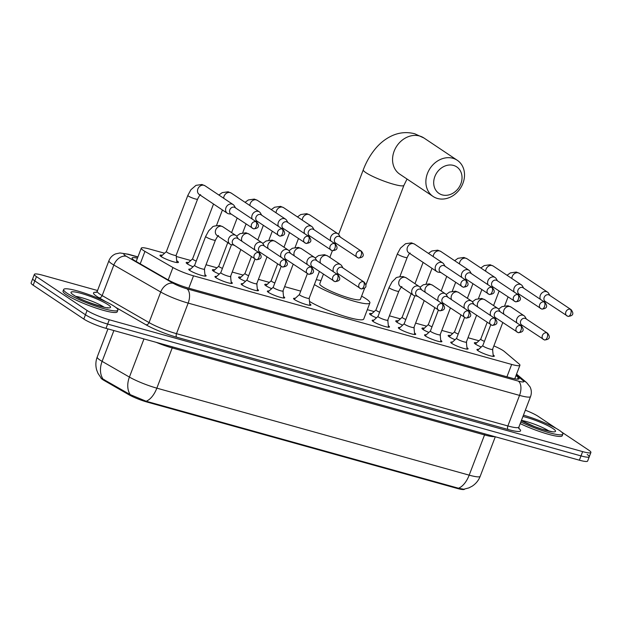 <?xml version="1.0" encoding="UTF-8"?>
<svg xmlns="http://www.w3.org/2000/svg" width="622" height="622" viewBox="0 0 622 622"><rect width="100%" height="100%" fill="white"/><g stroke="black" fill="none" stroke-linecap="round" stroke-linejoin="round"><path stroke-width="0.93" d="M204.957 274.683A9.283 1.353 -159.1 0 1 205.003 274.714A9.283 1.353 -159.1 0 1 206.107 275.919A9.283 1.353 -159.1 0 1 199.405 274.753A9.283 1.353 -159.1 0 1 189.873 270.5A9.283 1.353 -159.1 0 1 188.769 269.295A9.283 1.353 -159.1 0 1 190.449 269.139M231.159 281.976A9.283 1.353 -159.1 0 1 231.205 282.007A9.283 1.353 -159.1 0 1 232.309 283.212A9.283 1.353 -159.1 0 1 225.607 282.046A9.283 1.353 -159.1 0 1 216.067 277.793A9.283 1.353 -159.1 0 1 214.963 276.588A9.283 1.353 -159.1 0 1 216.643 276.44M257.36 289.277A9.283 1.353 -159.1 0 1 257.399 289.308A9.283 1.353 -159.1 0 1 258.503 290.505A9.283 1.353 -159.1 0 1 251.801 289.347A9.283 1.353 -159.1 0 1 242.269 285.094A9.283 1.353 -159.1 0 1 241.165 283.889A9.283 1.353 -159.1 0 1 242.844 283.733M283.554 296.57A9.283 1.353 -159.1 0 1 283.601 296.601A9.283 1.353 -159.1 0 1 284.705 297.806A9.283 1.353 -159.1 0 1 278.003 296.64A9.283 1.353 -159.1 0 1 268.463 292.387A9.283 1.353 -159.1 0 1 267.359 291.182A9.283 1.353 -159.1 0 1 269.038 291.026M309.756 303.87A9.283 1.353 -159.1 0 1 309.795 303.894A9.283 1.353 -159.1 0 1 310.899 305.099A9.283 1.353 -159.1 0 1 304.197 303.933A9.283 1.353 -159.1 0 1 294.665 299.68A9.283 1.353 -159.1 0 1 293.561 298.482A9.283 1.353 -159.1 0 1 295.24 298.327M388.346 325.757A9.283 1.353 -159.1 0 1 388.392 325.788A9.283 1.353 -159.1 0 1 389.496 326.993A9.283 1.353 -159.1 0 1 382.794 325.827A9.283 1.353 -159.1 0 1 373.262 321.574A9.283 1.353 -159.1 0 1 372.15 320.369A9.283 1.353 -159.1 0 1 373.83 320.213M414.547 333.05A9.283 1.353 -159.1 0 1 414.586 333.081A9.283 1.353 -159.1 0 1 415.698 334.286A9.283 1.353 -159.1 0 1 408.996 333.12A9.283 1.353 -159.1 0 1 399.456 328.867A9.283 1.353 -159.1 0 1 398.352 327.662A9.283 1.353 -159.1 0 1 400.032 327.514M440.741 340.351A9.283 1.353 -159.1 0 1 440.788 340.382A9.283 1.353 -159.1 0 1 441.892 341.579A9.283 1.353 -159.1 0 1 435.19 340.413A9.283 1.353 -159.1 0 1 425.658 336.168A9.283 1.353 -159.1 0 1 424.546 334.963A9.283 1.353 -159.1 0 1 426.226 334.807M466.943 347.644A9.283 1.353 -159.1 0 1 466.982 347.675A9.283 1.353 -159.1 0 1 468.094 348.88A9.283 1.353 -159.1 0 1 461.392 347.714A9.283 1.353 -159.1 0 1 451.852 343.461A9.283 1.353 -159.1 0 1 450.748 342.255A9.283 1.353 -159.1 0 1 452.427 342.1M493.137 354.944A9.283 1.353 -159.1 0 1 493.184 354.968A9.283 1.353 -159.1 0 1 494.288 356.173A9.283 1.353 -159.1 0 1 487.586 355.007A9.283 1.353 -159.1 0 1 478.054 350.754A9.283 1.353 -159.1 0 1 476.942 349.556A9.283 1.353 -159.1 0 1 478.621 349.401M176.702 260.727A9.874 1.446 -159.1 0 1 177.247 261.077A9.874 1.446 -159.1 0 1 178.428 262.36A9.874 1.446 -159.1 0 1 171.299 261.116A9.874 1.446 -159.1 0 1 161.152 256.591A9.874 1.446 -159.1 0 1 159.978 255.315A9.874 1.446 -159.1 0 1 162.342 255.245M204.374 269.116A9.874 1.446 -159.1 0 1 204.622 269.653A9.874 1.446 -159.1 0 1 204.451 269.816M193.069 266.76A9.874 1.446 -159.1 0 1 187.346 263.891A9.874 1.446 -159.1 0 1 186.172 262.608A9.874 1.446 -159.1 0 1 188.544 262.546M220.841 272.63A5.225 0.762 20.9 0 0 220.802 272.677A5.225 0.762 20.9 0 0 221.424 273.353A5.225 0.762 20.9 0 0 226.789 275.748A5.225 0.762 20.9 0 0 230.56 276.401A9.874 1.446 -159.1 0 1 230.824 276.953A9.874 1.446 -159.1 0 1 230.645 277.109M219.271 274.053A9.874 1.446 -159.1 0 1 213.548 271.184A9.874 1.446 -159.1 0 1 212.374 269.901A9.874 1.446 -159.1 0 1 214.738 269.839M247.035 279.923A5.225 0.762 20.9 0 0 247.004 279.97A5.225 0.762 20.9 0 0 247.626 280.654A5.225 0.762 20.9 0 0 252.991 283.041A5.225 0.762 20.9 0 0 256.762 283.702A9.874 1.446 -159.1 0 1 257.018 284.246A9.874 1.446 -159.1 0 1 256.847 284.402M245.472 281.346A9.874 1.446 -159.1 0 1 239.742 278.485A9.874 1.446 -159.1 0 1 238.568 277.202A9.874 1.446 -159.1 0 1 240.939 277.132M282.971 291.003A9.874 1.446 -159.1 0 1 283.22 291.539A9.874 1.446 -159.1 0 1 283.041 291.702M271.666 288.647A9.874 1.446 -159.1 0 1 265.944 285.778A9.874 1.446 -159.1 0 1 264.77 284.495A9.874 1.446 -159.1 0 1 267.133 284.433M387.763 320.19A9.874 1.446 -159.1 0 1 388.011 320.727A9.874 1.446 -159.1 0 1 387.84 320.882M376.458 317.834A9.874 1.446 -159.1 0 1 370.735 314.965A9.874 1.446 -159.1 0 1 369.561 313.682A9.874 1.446 -159.1 0 1 371.925 313.62M413.964 327.483A9.874 1.446 -159.1 0 1 414.205 328.027A9.874 1.446 -159.1 0 1 414.034 328.183M402.659 325.127A9.874 1.446 -159.1 0 1 396.937 322.258A9.874 1.446 -159.1 0 1 395.755 320.975A9.874 1.446 -159.1 0 1 398.127 320.913M430.424 330.997A5.225 0.762 20.9 0 0 430.393 331.044A5.225 0.762 20.9 0 0 431.015 331.72A5.225 0.762 20.9 0 0 436.38 334.115A5.225 0.762 20.9 0 0 440.143 334.776A9.874 1.446 -159.1 0 1 440.407 335.32A9.874 1.446 -159.1 0 1 440.236 335.476M428.853 332.42A9.874 1.446 -159.1 0 1 423.131 329.559A9.874 1.446 -159.1 0 1 421.957 328.276A9.874 1.446 -159.1 0 1 424.321 328.206M456.626 338.298A5.225 0.762 20.9 0 0 456.587 338.345A5.225 0.762 20.9 0 0 457.209 339.021A5.225 0.762 20.9 0 0 462.574 341.416A5.225 0.762 20.9 0 0 466.344 342.069A9.874 1.446 -159.1 0 1 466.601 342.613A9.874 1.446 -159.1 0 1 466.43 342.776M455.055 339.721A9.874 1.446 -159.1 0 1 449.333 336.852A9.874 1.446 -159.1 0 1 448.151 335.569A9.874 1.446 -159.1 0 1 450.522 335.507M482.82 345.591A5.225 0.762 20.9 0 0 482.789 345.638A5.225 0.762 20.9 0 0 483.411 346.314A5.225 0.762 20.9 0 0 488.775 348.709A5.225 0.762 20.9 0 0 492.546 349.362A9.874 1.446 -159.1 0 1 492.803 349.914A9.874 1.446 -159.1 0 1 492.632 350.069M481.249 347.014A9.874 1.446 -159.1 0 1 475.527 344.145A9.874 1.446 -159.1 0 1 474.353 342.87A9.874 1.446 -159.1 0 1 476.724 342.8M164.581 253.216L149.537 249.025A17.408 2.542 20.9 0 0 141.272 248.162A17.408 2.542 20.9 0 0 144.949 251.405L172.939 267.522A17.408 2.542 20.9 0 0 193.52 275.826L511.657 364.43A17.408 2.542 20.9 0 0 519.922 365.293A17.408 2.542 20.9 0 0 519.02 363.901L504.372 351.508A17.408 2.542 20.9 0 0 503.198 350.637A17.408 2.542 20.9 0 0 493.868 345.902M100.85 377.671A15.667 2.286 20.9 0 0 104.177 380.508L128.668 394.612A15.667 2.286 20.9 0 0 147.189 402.092L457.084 488.394A15.667 2.286 20.9 0 0 464.517 489.172L464.533 489.133M478.963 340.77L468.008 337.715M452.762 333.47L441.807 330.422M426.568 326.177L415.613 323.121M400.366 318.876L389.411 315.828M374.172 311.583L367.314 309.678M300.714 291.127L284.619 286.641M269.373 282.396L258.418 279.348M243.179 275.103L232.224 272.047M216.977 267.802L206.022 264.754M190.783 260.509L176.259 256.466M561.526 431.963L588.824 450.211A17.408 2.542 -159.1 0 1 590.9 452.474A17.408 2.542 -159.1 0 1 582.635 451.611L109.278 319.778A17.408 2.542 -159.1 0 1 87.088 310.479L36.449 276.619L34.809 280.911A17.408 2.542 -159.1 0 1 32.741 278.648A17.408 2.542 -159.1 0 0 34.809 280.911L85.455 314.771L34.809 280.911L33.176 285.203A17.408 2.542 -159.1 0 1 31.1 282.94L34.373 274.364A17.408 2.542 -159.1 0 1 42.638 275.227L97.545 290.521M109.278 319.778L107.637 324.07A17.408 2.542 -159.1 0 1 85.455 314.771A17.408 2.542 -159.1 0 0 107.637 324.07L580.995 455.903L107.637 324.07L105.997 328.354A17.408 2.542 -159.1 0 1 83.814 319.055L33.176 285.203M587.191 454.503A17.408 2.542 -159.1 0 1 589.259 456.766A17.408 2.542 -159.1 0 1 580.995 455.903A17.408 2.542 -159.1 0 0 589.259 456.766L587.627 461.05A17.408 2.542 -159.1 0 1 579.362 460.187L105.997 328.354M101.969 378.518L130.239 394.628L146.123 401.237L458.461 488.223L463.779 489.242L468.879 487.889L472.106 486.217C475.869 483.784 478.567 480.472 480.2 476.296L495.291 436.776M525.341 410.193A17.408 2.542 -159.1 0 1 538.186 416.359L556.363 428.511M36.449 276.619A17.408 2.542 -159.1 0 1 34.373 274.364M137.454 258.161A17.408 2.542 20.9 0 0 132.089 258.029A17.408 2.542 20.9 0 0 135.767 261.271L167.956 279.807A17.408 2.542 20.9 0 0 188.536 288.118L510.833 377.873A17.408 2.542 20.9 0 0 519.098 378.736A17.408 2.542 20.9 0 0 518.196 377.352L516.019 375.509M523.444 415.154A29.009 4.237 -159.1 0 1 559.388 430.362A29.009 4.237 -159.1 0 1 562.848 434.125A29.009 4.237 -159.1 0 1 547.959 432.368A29.009 4.237 -159.1 0 1 520.832 422.004M562.848 434.125L562.234 435.734A29.009 4.237 -159.1 0 1 547.344 433.977A29.009 4.237 -159.1 0 1 520.217 423.613M67.114 293.257A29.009 4.237 -159.1 0 1 63.662 289.494A29.009 4.237 -159.1 0 1 84.6 293.141A29.009 4.237 -159.1 0 1 114.401 306.428A29.009 4.237 -159.1 0 1 117.853 310.191A29.009 4.237 -159.1 0 1 96.915 306.545A29.009 4.237 -159.1 0 1 67.114 293.257M117.853 310.191L117.239 311.801A29.009 4.237 -159.1 0 1 96.301 308.154A29.009 4.237 -159.1 0 1 66.5 294.867A29.009 4.237 -159.1 0 1 63.047 291.104L63.662 289.494M453.492 165.413A15.954 13.295 123.8 0 0 434.856 176.539A15.954 13.295 123.8 0 0 442.234 194.904A15.954 13.295 123.8 0 0 460.863 183.778A15.954 13.295 123.8 0 0 453.492 165.413M437.523 198.48A21.754 18.131 -56.2 0 1 433.106 196.466A21.754 18.131 -56.2 0 1 428.644 170.801A21.754 18.131 -56.2 0 1 452.878 158.268A21.754 18.131 -56.2 0 1 457.287 160.289A21.754 18.131 -56.2 0 1 461.749 185.955A21.754 18.131 -56.2 0 1 437.523 198.48M323.424 274.178L319.747 283.811A21.754 3.18 20.9 0 0 322.344 286.633A21.754 3.18 20.9 0 0 344.689 296.601A21.754 3.18 20.9 0 0 360.395 299.33L364.756 287.916M316.256 279.69A31.909 4.665 -159.1 0 1 320.968 280.623M361.615 296.15A31.909 4.665 -159.1 0 1 366.086 298.817A31.909 4.665 -159.1 0 1 369.88 302.953A31.909 4.665 -159.1 0 1 347.169 299.058A31.909 4.665 -159.1 0 1 314.405 284.549M369.88 302.953L363.738 319.039A31.909 4.665 -159.1 0 1 342.131 315.502A31.909 4.665 -159.1 0 1 309.499 301.413M480.783 339.114A5.225 0.762 20.9 0 0 480.744 339.169A5.225 0.762 20.9 0 0 481.366 339.845A5.225 0.762 20.9 0 0 484.421 341.369M549.871 295.45L548.651 293.351A5.225 4.354 123.8 0 0 547.5 292.122A5.225 4.354 123.8 0 0 546.443 291.632A5.225 4.354 123.8 0 0 540.347 295.279A5.225 4.354 123.8 0 0 540.432 299.361M570.296 309.266A3.771 3.141 123.8 0 1 571.058 309.616L549.358 295.108A3.771 3.141 123.8 0 0 548.596 294.758A3.771 3.141 123.8 0 0 544.196 297.386A3.771 3.141 123.8 0 0 545.167 301.375L567.948 316.38A3.771 2.014 105.6 0 0 570.693 313.908A3.771 2.014 -74.4 0 0 570.296 309.266A3.771 3.141 123.8 0 0 566.09 311.435A3.771 3.141 123.8 0 0 566.867 315.883M449.162 336.735L454.558 331.845A5.225 0.762 20.9 0 0 454.55 331.868A5.225 0.762 20.9 0 0 455.172 332.545A5.225 0.762 20.9 0 0 458.22 334.068M523.677 288.157L522.457 286.058A5.225 4.354 123.8 0 0 521.306 284.822A5.225 4.354 123.8 0 0 520.249 284.34A5.225 4.354 123.8 0 0 514.145 287.978A5.225 4.354 123.8 0 0 514.238 292.06M544.094 301.965A3.771 3.141 123.8 0 1 544.856 302.315L523.164 287.815A3.771 3.141 123.8 0 0 522.402 287.465A3.771 3.141 123.8 0 0 517.994 290.093A3.771 3.141 123.8 0 0 518.973 294.082L541.754 309.087A3.771 2.014 105.6 0 0 544.499 306.607A3.771 2.014 -74.4 0 0 544.094 301.965A3.771 3.141 123.8 0 0 539.896 304.142A3.771 3.141 123.8 0 0 540.666 308.59M428.387 324.528A5.225 0.762 20.9 0 0 428.348 324.575A5.225 0.762 20.9 0 0 428.97 325.252A5.225 0.762 20.9 0 0 432.018 326.775M497.476 280.856L496.255 278.757A5.225 4.354 123.8 0 0 495.104 277.529A5.225 4.354 123.8 0 0 494.047 277.039A5.225 4.354 123.8 0 0 487.951 280.685A5.225 4.354 123.8 0 0 488.037 284.767M517.901 294.673A3.771 3.141 123.8 0 1 518.662 295.022L496.962 280.514A3.771 3.141 123.8 0 0 496.201 280.164A3.771 3.141 123.8 0 0 491.792 282.792A3.771 3.141 123.8 0 0 492.772 286.789L515.552 301.787A3.771 2.014 105.6 0 0 518.297 299.314A3.771 2.014 -74.4 0 0 517.901 294.673A3.771 3.141 123.8 0 0 513.694 296.842A3.771 3.141 123.8 0 0 514.472 301.289M402.185 317.228A5.225 0.762 20.9 0 0 402.154 317.274A5.225 0.762 20.9 0 0 402.776 317.951A5.225 0.762 20.9 0 0 405.824 319.483M471.282 273.563L470.061 271.464A5.225 4.354 123.8 0 0 468.91 270.228A5.225 4.354 123.8 0 0 467.845 269.746A5.225 4.354 123.8 0 0 461.749 273.385A5.225 4.354 123.8 0 0 461.843 277.466M491.699 287.372A3.771 3.141 123.8 0 1 492.461 287.722L470.768 273.221A3.771 3.141 123.8 0 0 469.999 272.871A3.771 3.141 123.8 0 0 465.598 275.499A3.771 3.141 123.8 0 0 466.578 279.488L489.358 294.494A3.771 2.014 105.6 0 0 492.103 292.021A3.771 2.014 -74.4 0 0 491.699 287.372A3.771 3.141 123.8 0 0 487.5 289.549A3.771 3.141 123.8 0 0 488.27 293.996M375.991 309.935A5.225 0.762 20.9 0 0 375.952 309.981A5.225 0.762 20.9 0 0 376.574 310.658A5.225 0.762 20.9 0 0 379.622 312.182M445.08 266.263L443.859 264.163A5.225 4.354 123.8 0 0 442.708 262.935A5.225 4.354 123.8 0 0 441.651 262.453A5.225 4.354 123.8 0 0 435.555 266.092A5.225 4.354 123.8 0 0 436.908 271.62A5.225 4.354 123.8 0 0 437.966 272.102A5.225 4.354 123.8 0 0 438.487 272.211L440.889 272.537M465.497 280.079A3.771 3.141 123.8 0 1 466.267 280.429L444.567 265.921A3.771 3.141 123.8 0 0 443.805 265.571A3.771 3.141 123.8 0 0 439.396 268.199A3.771 3.141 123.8 0 0 440.376 272.195L463.157 287.193A3.771 2.014 105.6 0 0 465.901 284.72A3.771 2.014 -74.4 0 0 465.497 280.079A3.771 3.141 123.8 0 0 461.299 282.248A3.771 3.141 123.8 0 0 462.076 286.695M271.192 280.747A5.225 0.762 20.9 0 0 271.161 280.794A5.225 0.762 20.9 0 0 271.783 281.471A5.225 0.762 20.9 0 0 274.831 282.994M340.288 237.083L339.068 234.984A5.225 4.354 123.8 0 0 337.917 233.748A5.225 4.354 123.8 0 0 336.86 233.266A5.225 4.354 123.8 0 0 330.756 236.904A5.225 4.354 123.8 0 0 330.85 240.986M360.706 250.891A3.771 3.141 123.8 0 1 361.475 251.241L339.775 236.741A3.771 3.141 123.8 0 0 339.013 236.391A3.771 3.141 123.8 0 0 334.605 239.019A3.771 3.141 123.8 0 0 335.585 243.008L358.365 258.013A3.771 2.014 105.6 0 0 361.11 255.541A3.771 2.014 -74.4 0 0 360.706 250.891A3.771 3.141 123.8 0 0 356.507 253.068A3.771 3.141 123.8 0 0 357.285 257.516M244.998 273.455A5.225 0.762 20.9 0 0 244.967 273.501A5.225 0.762 20.9 0 0 245.589 274.178A5.225 0.762 20.9 0 0 248.637 275.702M314.087 229.782L312.866 227.683A5.225 4.354 123.8 0 0 311.723 226.455A5.225 4.354 123.8 0 0 310.658 225.973A5.225 4.354 123.8 0 0 304.562 229.611A5.225 4.354 123.8 0 0 304.656 233.693M334.512 243.599A3.771 3.141 123.8 0 1 335.274 243.948L313.581 229.44A3.771 3.141 123.8 0 0 312.812 229.09A3.771 3.141 123.8 0 0 308.411 231.718A3.771 3.141 123.8 0 0 309.391 235.715L332.171 250.713A3.771 2.014 105.6 0 0 334.908 248.24A3.771 2.014 -74.4 0 0 334.512 243.599A3.771 3.141 123.8 0 0 330.313 245.768A3.771 3.141 123.8 0 0 331.083 250.215M218.796 266.154A5.225 0.762 20.9 0 0 218.765 266.2A5.225 0.762 20.9 0 0 219.387 266.877A5.225 0.762 20.9 0 0 222.435 268.409M287.893 222.489L286.672 220.39A5.225 4.354 123.8 0 0 285.521 219.154A5.225 4.354 123.8 0 0 284.464 218.672A5.225 4.354 123.8 0 0 278.361 222.311A5.225 4.354 123.8 0 0 278.454 226.4M308.31 236.298A3.771 3.141 123.8 0 1 309.08 236.648L287.38 222.147A3.771 3.141 123.8 0 0 286.618 221.797A3.771 3.141 123.8 0 0 282.209 224.425A3.771 3.141 123.8 0 0 283.189 228.414L305.97 243.42A3.771 2.014 105.6 0 0 308.714 240.947A3.771 2.014 -74.4 0 0 308.31 236.298A3.771 3.141 123.8 0 0 304.111 238.475A3.771 3.141 123.8 0 0 304.889 242.922M187.183 263.775L192.579 258.876A5.225 0.762 20.9 0 0 192.571 258.907A5.225 0.762 20.9 0 0 193.193 259.584A5.225 0.762 20.9 0 0 196.241 261.108M261.691 215.189L260.47 213.097A5.225 4.354 123.8 0 0 259.327 211.861A5.225 4.354 123.8 0 0 258.262 211.379A5.225 4.354 123.8 0 0 252.167 215.018A5.225 4.354 123.8 0 0 252.252 219.1M282.116 229.005A3.771 3.141 123.8 0 1 282.878 229.355L261.186 214.847A3.771 3.141 123.8 0 0 260.416 214.497A3.771 3.141 123.8 0 0 256.015 217.125A3.771 3.141 123.8 0 0 256.987 221.121L279.768 236.127A3.771 2.014 105.6 0 0 282.512 233.647A3.771 2.014 -74.4 0 0 282.116 229.005A3.771 3.141 123.8 0 0 277.917 231.174A3.771 3.141 123.8 0 0 278.687 235.621M166.401 251.56A5.225 0.762 20.9 0 0 166.369 251.607A5.225 0.762 20.9 0 0 166.991 252.291A5.225 0.762 20.9 0 0 172.356 254.678A5.225 0.762 20.9 0 0 176.127 255.339A5.225 0.762 20.9 0 0 176.135 255.277L176.897 262.554M235.497 207.896L234.276 205.796A5.225 4.354 123.8 0 0 233.126 204.568A5.225 4.354 123.8 0 0 232.068 204.078A5.225 4.354 123.8 0 0 225.965 207.717A5.225 4.354 123.8 0 0 227.318 213.245A5.225 4.354 123.8 0 0 228.383 213.735A5.225 4.354 123.8 0 0 228.896 213.836L231.306 214.162M255.914 221.712A3.771 3.141 123.8 0 1 256.684 222.062L234.984 207.554A3.771 3.141 123.8 0 0 234.222 207.204A3.771 3.141 123.8 0 0 229.813 209.832A3.771 3.141 123.8 0 0 230.793 213.82L253.574 228.826A3.771 2.014 105.6 0 0 256.318 226.354A3.771 2.014 -74.4 0 0 255.914 221.712A3.771 3.141 123.8 0 0 251.716 223.881A3.771 3.141 123.8 0 0 252.485 228.328M526.375 319.039L525.155 316.94A5.225 4.354 123.8 0 0 524.004 315.712A5.225 4.354 123.8 0 0 522.947 315.222A5.225 4.354 123.8 0 0 516.843 318.868A5.225 4.354 123.8 0 0 516.936 322.95M546.792 332.856A3.771 3.141 123.8 0 1 547.554 333.205L525.862 318.697A3.771 3.141 123.8 0 0 525.1 318.347A3.771 3.141 123.8 0 0 520.692 320.975A3.771 3.141 123.8 0 0 521.671 324.964L544.452 339.97A3.771 2.014 105.6 0 0 547.197 337.497A3.771 2.014 -74.4 0 0 546.792 332.856A3.771 3.141 123.8 0 0 542.594 335.025A3.771 3.141 123.8 0 0 543.364 339.472M502.778 322.554L492.546 349.362A5.225 0.762 20.9 0 0 492.546 349.307M500.174 311.746L498.953 309.647A5.225 4.354 123.8 0 0 497.802 308.411A5.225 4.354 123.8 0 0 496.745 307.929A5.225 4.354 123.8 0 0 490.649 311.568A5.225 4.354 123.8 0 0 490.735 315.649M520.598 325.555A3.771 3.141 123.8 0 1 521.36 325.905L499.66 311.404A3.771 3.141 123.8 0 0 498.898 311.054A3.771 3.141 123.8 0 0 494.49 313.682A3.771 3.141 123.8 0 0 495.47 317.671L518.25 332.677A3.771 2.014 105.6 0 0 520.995 330.204A3.771 2.014 -74.4 0 0 520.598 325.555A3.771 3.141 123.8 0 0 516.392 327.732A3.771 3.141 123.8 0 0 517.17 332.179M467.091 349.105L466.352 342.046A5.225 0.762 20.9 0 0 466.352 342.014M473.98 304.446L472.759 302.346A5.225 4.354 123.8 0 0 471.608 301.118A5.225 4.354 123.8 0 0 470.551 300.636A5.225 4.354 123.8 0 0 464.447 304.275A5.225 4.354 123.8 0 0 464.541 308.356M494.397 318.262A3.771 3.141 123.8 0 1 495.159 318.612L473.466 304.104A3.771 3.141 123.8 0 0 472.697 303.754A3.771 3.141 123.8 0 0 468.296 306.382A3.771 3.141 123.8 0 0 469.276 310.378L492.056 325.376A3.771 2.014 105.6 0 0 494.801 322.904A3.771 2.014 -74.4 0 0 494.397 318.262A3.771 3.141 123.8 0 0 490.198 320.431A3.771 3.141 123.8 0 0 490.968 324.878M450.382 307.968L440.143 334.776A5.225 0.762 20.9 0 0 440.151 334.714M404.222 323.704A5.225 0.762 20.9 0 0 404.191 323.751A5.225 0.762 20.9 0 0 404.813 324.427A5.225 0.762 20.9 0 0 410.178 326.822A5.225 0.762 20.9 0 0 413.949 327.475A5.225 0.762 20.9 0 0 413.957 327.421M447.778 297.153L446.557 295.053A5.225 4.354 123.8 0 0 445.406 293.817A5.225 4.354 123.8 0 0 444.349 293.335A5.225 4.354 123.8 0 0 438.253 296.974A5.225 4.354 123.8 0 0 438.339 301.064M468.195 310.961A3.771 3.141 123.8 0 1 468.965 311.311L447.265 296.811A3.771 3.141 123.8 0 0 446.503 296.461A3.771 3.141 123.8 0 0 442.094 299.089A3.771 3.141 123.8 0 0 443.074 303.077L465.855 318.083A3.771 2.014 105.6 0 0 468.599 315.611A3.771 2.014 -74.4 0 0 468.195 310.961A3.771 3.141 123.8 0 0 463.996 313.138A3.771 3.141 123.8 0 0 464.774 317.585M378.028 316.404A5.225 0.762 20.9 0 0 377.997 316.458A5.225 0.762 20.9 0 0 378.619 317.134A5.225 0.762 20.9 0 0 383.984 319.521A5.225 0.762 20.9 0 0 387.747 320.182A5.225 0.762 20.9 0 0 387.755 320.12M421.584 289.852L420.363 287.761A5.225 4.354 123.8 0 0 419.212 286.524A5.225 4.354 123.8 0 0 418.147 286.042A5.225 4.354 123.8 0 0 412.052 289.681A5.225 4.354 123.8 0 0 413.405 295.209A5.225 4.354 123.8 0 0 414.462 295.691A5.225 4.354 123.8 0 0 414.983 295.8L417.385 296.126M442.001 303.668A3.771 3.141 123.8 0 1 442.763 304.018L421.071 289.51A3.771 3.141 123.8 0 0 420.301 289.16A3.771 3.141 123.8 0 0 415.9 291.788A3.771 3.141 123.8 0 0 416.88 295.784L439.661 310.79A3.771 2.014 105.6 0 0 442.405 308.31A3.771 2.014 -74.4 0 0 442.001 303.668A3.771 3.141 123.8 0 0 437.802 305.837A3.771 3.141 123.8 0 0 438.572 310.285M299.431 294.517A5.225 0.762 20.9 0 0 299.4 294.564A5.225 0.762 20.9 0 0 300.022 295.24A5.225 0.762 20.9 0 0 305.386 297.635A5.225 0.762 20.9 0 0 309.157 298.288A5.225 0.762 20.9 0 0 309.165 298.233L309.904 305.324M342.986 267.965L341.766 265.866A5.225 4.354 123.8 0 0 340.615 264.638A5.225 4.354 123.8 0 0 339.558 264.148A5.225 4.354 123.8 0 0 333.454 267.794A5.225 4.354 123.8 0 0 333.548 271.876M363.403 281.782A3.771 3.141 123.8 0 1 364.173 282.131L342.473 267.623A3.771 3.141 123.8 0 0 341.711 267.273A3.771 3.141 123.8 0 0 337.303 269.901A3.771 3.141 123.8 0 0 338.282 273.89L361.063 288.896A3.771 2.014 105.6 0 0 363.808 286.423A3.771 2.014 -74.4 0 0 363.403 281.782A3.771 3.141 123.8 0 0 359.205 283.951A3.771 3.141 123.8 0 0 359.982 288.398M273.237 287.224A5.225 0.762 20.9 0 0 273.206 287.271A5.225 0.762 20.9 0 0 273.828 287.947A5.225 0.762 20.9 0 0 279.185 290.342A5.225 0.762 20.9 0 0 282.956 290.995A5.225 0.762 20.9 0 0 282.963 290.94M316.785 260.672L315.564 258.573A5.225 4.354 123.8 0 0 314.421 257.337A5.225 4.354 123.8 0 0 313.356 256.855A5.225 4.354 123.8 0 0 307.26 260.494A5.225 4.354 123.8 0 0 307.354 264.575M337.21 274.481A3.771 3.141 123.8 0 1 337.971 274.831L316.279 260.33A3.771 3.141 123.8 0 0 315.51 259.98A3.771 3.141 123.8 0 0 311.109 262.608A3.771 3.141 123.8 0 0 312.088 266.597L334.869 281.603A3.771 2.014 105.6 0 0 337.606 279.13A3.771 2.014 -74.4 0 0 337.21 274.481A3.771 3.141 123.8 0 0 333.011 276.658A3.771 3.141 123.8 0 0 333.781 281.105M290.591 253.372L289.37 251.272A5.225 4.354 123.8 0 0 288.219 250.044A5.225 4.354 123.8 0 0 287.162 249.562A5.225 4.354 123.8 0 0 281.058 253.201A5.225 4.354 123.8 0 0 281.152 257.283M311.008 267.188A3.771 3.141 123.8 0 1 311.777 267.538L290.077 253.03A3.771 3.141 123.8 0 0 289.316 252.68A3.771 3.141 123.8 0 0 284.907 255.308A3.771 3.141 123.8 0 0 285.887 259.304L308.667 274.302A3.771 2.014 105.6 0 0 311.412 271.83A3.771 2.014 -74.4 0 0 311.008 267.188A3.771 3.141 123.8 0 0 306.809 269.357A3.771 3.141 123.8 0 0 307.587 273.804M266.993 256.894L256.762 283.702A5.225 0.762 20.9 0 0 256.769 283.64M264.389 246.079L263.168 243.98A5.225 4.354 123.8 0 0 262.025 242.743A5.225 4.354 123.8 0 0 260.96 242.261A5.225 4.354 123.8 0 0 254.864 245.9A5.225 4.354 123.8 0 0 254.95 249.99M284.814 259.887A3.771 3.141 123.8 0 1 285.576 260.245L263.883 245.737A3.771 3.141 123.8 0 0 263.114 245.387A3.771 3.141 123.8 0 0 258.713 248.015A3.771 3.141 123.8 0 0 259.685 252.003L282.466 267.009A3.771 2.014 105.6 0 0 285.21 264.537A3.771 2.014 -74.4 0 0 284.814 259.887A3.771 3.141 123.8 0 0 280.615 262.064A3.771 3.141 123.8 0 0 281.385 266.511M240.8 249.593L230.56 276.401A5.225 0.762 20.9 0 0 230.568 276.347L231.314 283.438M194.639 265.33A5.225 0.762 20.9 0 0 194.608 265.384A5.225 0.762 20.9 0 0 195.23 266.06A5.225 0.762 20.9 0 0 200.595 268.447A5.225 0.762 20.9 0 0 204.366 269.108A5.225 0.762 20.9 0 0 204.374 269.046M238.195 238.778L236.974 236.687A5.225 4.354 123.8 0 0 235.824 235.45A5.225 4.354 123.8 0 0 234.766 234.968A5.225 4.354 123.8 0 0 228.663 238.607A5.225 4.354 123.8 0 0 230.016 244.135A5.225 4.354 123.8 0 0 231.081 244.617A5.225 4.354 123.8 0 0 231.594 244.726L234.004 245.052M258.612 252.594A3.771 3.141 123.8 0 1 259.382 252.944L237.682 238.436A3.771 3.141 123.8 0 0 236.92 238.086A3.771 3.141 123.8 0 0 232.511 240.714A3.771 3.141 123.8 0 0 233.491 244.71L256.272 259.716A3.771 2.014 105.6 0 0 259.016 257.236A3.771 2.014 -74.4 0 0 258.612 252.594A3.771 3.141 123.8 0 0 254.414 254.763A3.771 3.141 123.8 0 0 255.183 259.211M457.084 488.394L457.287 487.866M147.189 402.092L147.391 401.563M128.668 394.612L128.964 393.835M104.177 380.508L104.473 379.731M506.938 376.792L511.657 364.43M188.8 288.188L193.52 275.826M168.197 279.947L172.939 267.522M140.207 263.829L144.949 251.405M101.013 377.865L98.043 373.457L96.705 370.098C95.446 365.689 95.609 361.335 97.211 357.036A23.208 3.39 20.9 0 0 99.971 360.045A23.208 3.39 20.9 0 0 102.109 361.366L129.407 377.08A23.208 3.39 20.9 0 0 156.845 388.159L469.182 475.146A20.308 10.823 105.6 0 1 458.461 488.223M146.123 401.237A20.308 10.823 -74.4 0 0 156.845 388.159L172.201 347.939A23.208 3.39 -159.1 0 1 156.2 342.341M130.239 394.628A20.308 14.788 -60.1 0 1 129.407 377.08L143.97 338.936M494.646 436.597A23.208 3.39 -159.1 0 1 484.538 434.933L469.182 475.146A23.208 3.39 20.9 0 0 480.2 476.296M102.995 378.985A20.308 14.788 -60.1 0 1 102.109 361.366L113.88 330.554M579.362 460.187L582.635 451.611M83.814 319.055L87.088 310.479M484.997 433.907A5.8 3.094 105.6 0 0 484.538 434.933L172.201 347.939A5.8 3.094 105.6 0 1 172.659 346.921M137.874 257.057L129.376 254.693A11.6 1.695 20.9 0 0 125.247 255.619A11.6 1.695 20.9 0 0 126.32 256.28L173.211 283.274A11.6 1.695 20.9 0 0 186.927 288.81L518.305 381.099A11.6 1.695 20.9 0 0 523.211 380.75L516.268 374.872M518.888 427.096L530.558 396.541A23.208 3.39 -159.1 0 1 519.541 395.39L188.163 303.101A23.208 3.39 -159.1 0 1 160.725 292.021L113.834 265.026A23.208 3.39 -159.1 0 1 111.696 263.712A23.208 3.39 -159.1 0 1 108.936 260.704L97.265 291.259A23.208 3.39 20.9 0 0 100.025 294.276A23.208 3.39 20.9 0 0 102.163 295.59L149.055 322.585A23.208 3.39 20.9 0 0 176.493 333.664L507.871 425.953A23.208 3.39 20.9 0 0 518.888 427.096L518.958 428.838M105.934 301.74L99.046 297.775A2.9 2.115 119.9 0 0 102.163 295.59L113.834 265.026A11.6 8.451 -60.1 0 1 126.32 256.28M518.779 428.356L519.222 428.729A26.108 3.818 -159.1 0 1 508.174 429.522L176.803 337.233A26.108 3.818 -159.1 0 1 145.937 324.77L115.778 307.408M99.046 297.775A26.108 3.818 -159.1 0 1 96.496 292.278M518.305 381.099A11.6 6.181 105.6 0 1 519.541 395.39L507.871 425.953A2.9 1.547 -74.4 0 0 508.174 429.522M173.211 283.274A11.6 8.451 -60.1 0 0 160.725 292.021L149.055 322.585A2.9 2.115 119.9 0 1 145.937 324.77M186.927 288.81A11.6 6.181 105.6 0 1 188.163 303.101L176.493 333.664A2.9 1.547 -74.4 0 0 176.803 337.233M518.834 428.574A2.9 2.651 130.2 0 0 519.222 428.729M523.211 380.75A11.6 10.597 -49.8 0 1 526.616 382.616L516.555 374.102M137.936 256.894L128.396 254.235A11.6 6.181 105.6 0 1 129.376 254.693M517.496 379.171L518.196 377.352M521.438 420.425A17.68 2.581 -159.1 0 1 548.931 431.007A17.68 2.581 -159.1 0 1 549.078 431.108M522.939 416.483A21.164 3.094 -159.1 0 1 552.997 428.581A21.164 3.094 -159.1 0 1 547.484 430.813A21.164 3.094 -159.1 0 1 521.337 420.674M75.931 296.422A17.68 2.581 -159.1 0 1 103.944 307.074A17.68 2.581 -159.1 0 1 104.092 307.175M73.505 295.038A21.164 3.094 -159.1 0 1 81.031 293.343A21.164 3.094 -159.1 0 1 108.01 304.648A21.164 3.094 -159.1 0 1 100.484 306.343A21.164 3.094 -159.1 0 1 73.505 295.038M338.625 234.37L363.279 169.822C366.257 161.992 370.207 155.072 375.12 149.062C379.879 143.208 385.5 138.776 391.977 135.751C399.34 132.416 406.936 131.763 414.773 133.777L423.971 138.014A21.754 18.131 123.8 0 0 419.555 135.993A21.754 18.131 123.8 0 0 395.328 148.526A21.754 18.131 123.8 0 0 399.791 174.191L433.106 196.466M363.279 169.822A21.754 3.18 20.9 0 0 365.868 172.644A21.754 3.18 20.9 0 0 393.602 184.26A21.754 3.18 20.9 0 0 403.927 185.34L407.037 179.035M507.047 275.289L510.374 272.902L516.314 272.047L519.409 273.338A5.225 4.354 123.8 0 0 518.351 272.848A5.225 4.354 123.8 0 0 518.079 272.786A5.225 4.354 123.8 0 0 511.867 278.516M480.853 267.996L484.173 265.61L490.113 264.747L493.215 266.037A5.225 4.354 123.8 0 0 492.15 265.555A5.225 4.354 123.8 0 0 491.878 265.493A5.225 4.354 123.8 0 0 485.673 271.223M454.651 260.696L457.979 258.309L463.911 257.454L467.013 258.744A5.225 4.354 123.8 0 0 465.956 258.262A5.225 4.354 123.8 0 0 465.684 258.192A5.225 4.354 123.8 0 0 459.471 263.922M428.449 253.403L431.777 251.016L437.717 250.161L440.819 251.451A5.225 4.354 123.8 0 0 439.754 250.961A5.225 4.354 123.8 0 0 439.482 250.899A5.225 4.354 123.8 0 0 433.277 256.629M375.952 309.981L397.411 253.792A5.225 0.762 20.9 0 0 398.033 254.468A5.225 0.762 20.9 0 0 404.953 257.329A5.225 0.762 20.9 0 0 407.169 257.516C408.771 254.289 409.781 252.812 410.193 253.084M397.411 253.792L400.49 248.124L405.575 243.715L411.515 242.86L414.617 244.151A5.225 4.354 123.8 0 0 413.56 243.668A5.225 4.354 123.8 0 0 413.288 243.599A5.225 4.354 123.8 0 0 407.667 246.817A5.225 4.354 123.8 0 0 408.809 252.835L436.908 271.62M297.464 216.922L300.784 214.536L306.724 213.673L309.826 214.963A5.225 4.354 123.8 0 0 308.769 214.481A5.225 4.354 123.8 0 0 308.496 214.419A5.225 4.354 123.8 0 0 302.284 220.149M271.262 209.622L274.59 207.235L280.53 206.38L283.624 207.67A5.225 4.354 123.8 0 0 282.567 207.188A5.225 4.354 123.8 0 0 282.295 207.118A5.225 4.354 123.8 0 0 276.09 212.848M245.068 202.329L248.388 199.942L254.328 199.087L257.43 200.377A5.225 4.354 123.8 0 0 256.373 199.887A5.225 4.354 123.8 0 0 256.101 199.825A5.225 4.354 123.8 0 0 249.888 205.555M218.866 195.036L222.194 192.641L228.134 191.786L231.228 193.077A5.225 4.354 123.8 0 0 230.171 192.595A5.225 4.354 123.8 0 0 229.899 192.525A5.225 4.354 123.8 0 0 223.695 198.255M160.981 256.482L166.377 251.583L187.828 195.417A5.225 0.762 20.9 0 0 188.45 196.093A5.225 0.762 20.9 0 0 195.362 198.954A5.225 0.762 20.9 0 0 197.586 199.141C199.188 195.922 200.198 194.445 200.611 194.717M187.828 195.417L190.9 189.757L195.992 185.348L201.932 184.493L205.035 185.784A5.225 4.354 123.8 0 0 203.969 185.294A5.225 4.354 123.8 0 0 203.705 185.232A5.225 4.354 123.8 0 0 198.084 188.45A5.225 4.354 123.8 0 0 199.227 194.461L227.318 213.245M498.58 309.111L501.962 306.638L507.949 305.76L511.051 307.05A5.225 4.354 123.8 0 0 509.986 306.56A5.225 4.354 123.8 0 0 509.721 306.498A5.225 4.354 123.8 0 0 504.691 308.737A5.225 4.354 123.8 0 0 503.983 314.289M495.462 317.943A5.225 0.762 20.9 0 0 496.9 318.627M472.378 301.81L475.76 299.345L481.755 298.459L484.849 299.75A5.225 4.354 123.8 0 0 483.792 299.268A5.225 4.354 123.8 0 0 483.519 299.205A5.225 4.354 123.8 0 0 478.497 301.445A5.225 4.354 123.8 0 0 477.782 306.988M469.268 310.642A5.225 0.762 20.9 0 0 470.706 311.334M446.184 294.517L449.566 292.045L455.553 291.166L458.655 292.457A5.225 4.354 123.8 0 0 457.59 291.975A5.225 4.354 123.8 0 0 457.326 291.905A5.225 4.354 123.8 0 0 452.295 294.144A5.225 4.354 123.8 0 0 451.588 299.695M443.066 303.349A5.225 0.762 20.9 0 0 444.505 304.034M419.982 287.224L423.364 284.752L429.359 283.865L432.453 285.164A5.225 4.354 123.8 0 0 431.396 284.674A5.225 4.354 123.8 0 0 431.124 284.612A5.225 4.354 123.8 0 0 426.101 286.851A5.225 4.354 123.8 0 0 425.386 292.402M416.872 296.056A5.225 0.762 20.9 0 0 418.311 296.741M377.997 316.458L389.053 287.504A5.225 0.762 20.9 0 0 389.675 288.18A5.225 0.762 20.9 0 0 396.587 291.042A5.225 0.762 20.9 0 0 398.803 291.228C400.918 287.418 401.929 285.941 401.835 286.796M389.053 287.504L392.101 281.867L395.685 278.337C395.802 277.435 398.29 276.852 403.157 276.572L406.259 277.863A5.225 4.354 123.8 0 0 405.194 277.381A5.225 4.354 123.8 0 0 404.93 277.311A5.225 4.354 123.8 0 0 399.308 280.53A5.225 4.354 123.8 0 0 400.451 286.548L413.405 295.209M315.191 258.037L318.573 255.564L324.56 254.686L327.662 255.976A5.225 4.354 123.8 0 0 326.604 255.487A5.225 4.354 123.8 0 0 326.332 255.424A5.225 4.354 123.8 0 0 321.31 257.663A5.225 4.354 123.8 0 0 320.594 263.215M312.073 266.869A5.225 0.762 20.9 0 0 313.519 267.553M288.997 250.736L292.379 248.271L298.366 247.385L301.468 248.676A5.225 4.354 123.8 0 0 300.403 248.194A5.225 4.354 123.8 0 0 300.131 248.131A5.225 4.354 123.8 0 0 295.108 250.371A5.225 4.354 123.8 0 0 294.393 255.914M285.879 259.568A5.225 0.762 20.9 0 0 287.317 260.26M262.795 243.443L266.177 240.971L272.164 240.092L275.266 241.383A5.225 4.354 123.8 0 0 274.209 240.901A5.225 4.354 123.8 0 0 273.937 240.831A5.225 4.354 123.8 0 0 268.914 243.07A5.225 4.354 123.8 0 0 268.199 248.621M259.677 252.275A5.225 0.762 20.9 0 0 261.123 252.96M236.601 236.15L239.983 233.678L245.97 232.799L249.064 234.09A5.225 4.354 123.8 0 0 248.007 233.6A5.225 4.354 123.8 0 0 247.735 233.538A5.225 4.354 123.8 0 0 242.712 235.777A5.225 4.354 123.8 0 0 241.997 241.328M233.483 244.982A5.225 0.762 20.9 0 0 234.922 245.667M194.608 265.384L205.664 236.43A5.225 0.762 20.9 0 0 206.286 237.106A5.225 0.762 20.9 0 0 213.206 239.968A5.225 0.762 20.9 0 0 215.422 240.154C217.529 236.344 218.54 234.867 218.446 235.722M205.664 236.43L208.712 230.793L212.296 227.263C212.413 226.361 214.909 225.778 219.768 225.498L222.87 226.789A5.225 4.354 123.8 0 0 221.813 226.307A5.225 4.354 123.8 0 0 221.541 226.237A5.225 4.354 123.8 0 0 215.92 229.456A5.225 4.354 123.8 0 0 217.062 235.474L230.016 244.135M514.759 378.821L519.922 365.293M136.171 261.512L141.272 248.162M97.211 357.036L107.956 328.898M590.9 452.474L589.259 456.766M96.052 292.511L97.265 291.259M530.558 396.541C531.74 393.252 531.569 390.041 530.053 386.907L526.616 382.616M128.396 254.235L119.96 252.96L115.653 253.885C112.473 255.214 110.234 257.492 108.936 260.704M552.375 431.761L542.244 429.273L534.5 426.568L521.368 420.604M73.038 294.719L74.212 295.364C81.568 301.242 111.416 309.772 107.878 307.649L107.388 307.836M329.823 257.422L332.366 250.767M335.033 243.785L335.242 243.233M423.971 138.014L457.287 160.289M365.845 285.078L403.927 185.34M571.058 309.616C573.616 312.944 574.044 315.867 567.948 316.38M480.759 339.138L475.363 344.036M480.744 339.169L487.174 322.344M493.573 305.581L499.124 291.034M545.681 301.717L543.527 301.429M504.691 305.729L508.034 296.989M519.409 273.338L547.5 292.122M544.856 302.315C547.414 305.643 547.85 308.566 541.754 309.087M454.55 331.868L460.972 315.043M467.371 298.288L472.93 283.733M519.487 294.424L517.333 294.128M478.497 298.436L481.832 289.689M493.215 266.037L521.306 284.822M518.662 295.022C521.22 298.35 521.648 301.273 515.552 301.787M428.364 324.544L422.968 329.442M428.348 324.575L434.778 307.75M441.177 290.987L446.728 276.44M493.285 287.131L491.131 286.835M452.295 291.135L455.638 282.396M467.013 258.744L495.104 277.529M492.461 287.722C495.019 291.049 495.454 293.973 489.358 294.494M411.158 293.701L402.154 317.274L396.766 322.149M414.975 283.694L423.108 262.391M467.083 279.83L464.937 279.535M426.101 283.842L432.018 268.346M440.819 251.451L468.91 270.228M466.267 280.429C468.825 283.756 469.252 286.68 463.157 287.193M375.968 309.95L370.572 314.849M399.899 276.541L407.169 257.516M414.617 244.151L442.708 262.935M361.475 251.241C364.033 254.569 364.461 257.492 358.365 258.013M271.169 280.771L265.781 285.661M271.161 280.794L277.583 263.969M283.99 247.214L289.541 232.659M336.098 243.35L333.944 243.054M295.108 247.362L298.443 238.615M309.826 214.963L337.917 233.748M335.274 243.948C337.832 247.276 338.259 250.2 332.171 250.713M244.975 273.47L239.579 278.368M244.967 273.501L251.389 256.676M257.788 239.913L263.347 225.366M309.896 236.057L307.742 235.761M268.914 240.061L272.249 231.322M283.624 207.67L311.723 226.455M309.08 236.648C311.638 239.975 312.065 242.899 305.97 243.42M218.773 266.177L213.385 271.075M218.765 266.2L227.769 242.627M231.586 232.62L237.145 218.073M283.702 228.756L281.548 228.461M242.712 232.768L246.048 224.021M257.43 200.377L285.521 219.154M282.878 229.355C285.436 232.682 285.863 235.606 279.768 236.127M192.571 258.907L213.525 204.024M257.5 221.463L255.347 221.168M216.51 225.467L222.427 209.979M231.228 193.077L259.327 211.861M256.684 222.062C259.242 225.389 259.669 228.313 253.574 228.826M176.127 255.339L197.586 199.141M205.035 185.784L233.126 204.568M547.554 333.205C550.112 336.533 550.548 339.457 544.452 339.97M482.796 345.614L477.541 350.388M482.789 345.638L490.766 324.746M522.185 325.306L520.031 325.018M492.554 349.339L493.293 356.398M511.051 307.05L524.004 315.712M521.36 325.905C523.918 329.232 524.346 332.156 518.25 332.677M464.564 317.445L456.587 338.345L451.339 343.087M495.983 318.013L493.829 317.718M466.344 342.069L476.584 315.261M484.849 299.75L497.802 308.411M495.159 318.612C497.717 321.939 498.152 324.863 492.056 325.376M430.401 331.021L425.145 335.794M430.393 331.044L438.37 310.153M469.781 310.72L467.635 310.425M440.158 334.745L440.897 341.812M458.655 292.457L471.608 301.118M468.965 311.311C471.523 314.639 471.95 317.562 465.855 318.083M404.199 323.728L398.943 328.494M404.191 323.751L414.874 295.784M443.587 303.419L441.433 303.124M413.957 327.452L414.695 334.512M413.949 327.475L424.188 300.667M432.453 285.164L445.406 293.817M442.763 304.018C445.321 307.346 445.749 310.269 439.661 310.79M378.005 316.427L372.749 321.201M387.763 320.151L388.501 327.219M387.747 320.182L398.803 291.228M406.259 277.863L419.212 286.524M364.173 282.131C366.731 285.459 367.159 288.383 361.063 288.896M307.377 273.672L299.4 294.564L294.152 299.314M338.796 274.232L336.642 273.944M309.157 298.288L319.389 271.48M327.662 255.976L340.615 264.638M337.971 274.831C340.529 278.158 340.957 281.082 334.869 281.603M273.213 287.24L267.95 292.013M273.206 287.271L281.183 266.372M312.594 266.939L310.44 266.644M293.195 264.187L282.956 290.995L283.71 298.031M301.468 248.676L314.421 257.337M311.777 267.538C314.335 270.865 314.763 273.789 308.667 274.302M247.012 279.947L241.756 284.72M247.004 279.97L254.981 259.079M286.4 259.646L284.246 259.351M256.769 283.671L257.508 290.738M275.266 241.383L288.219 250.044M285.576 260.245C288.134 263.565 288.561 266.488 282.466 267.009M231.485 244.71L220.802 272.677L215.554 277.42M260.198 252.345L258.044 252.058M249.064 234.09L262.025 242.743M259.382 252.944C261.94 256.272 262.367 259.195 256.272 259.716M194.616 265.353L189.36 270.127M215.422 240.154L204.366 269.108L205.112 276.145M222.87 226.789L235.824 235.45"/></g></svg>
